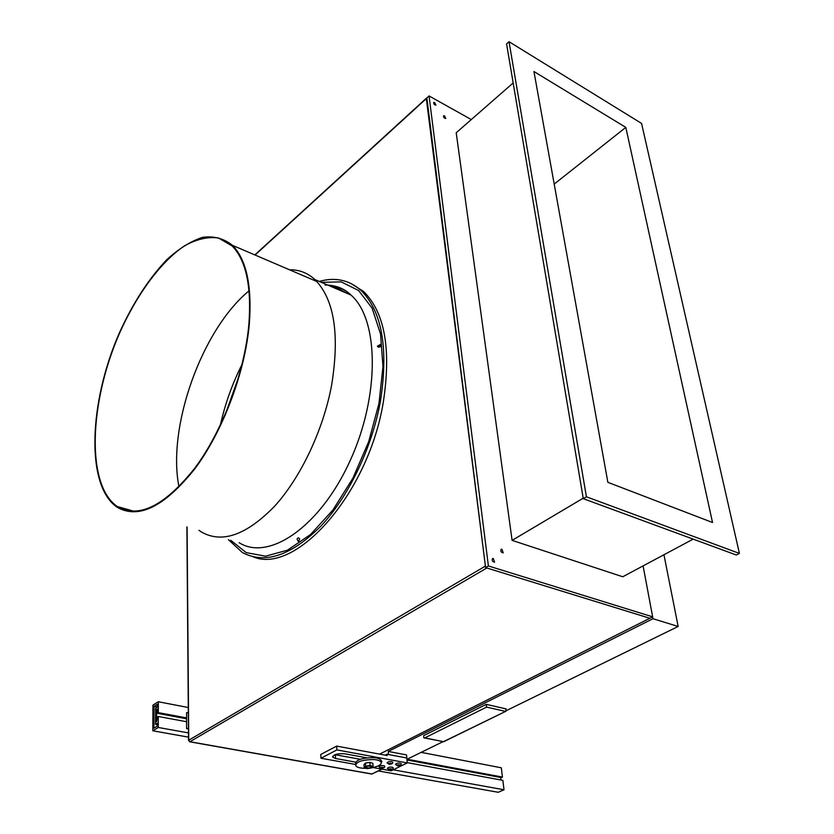 <?xml version="1.0" encoding="UTF-8"?>
<svg xmlns="http://www.w3.org/2000/svg" width="834" height="834" viewBox="0 0 834 834"><rect width="100%" height="100%" fill="white"/><g stroke="black" fill="none" stroke-linecap="round" stroke-linejoin="round"><path stroke-width="1.25" d="M484.648 560.125L426.33 98.6L255.068 255.027M426.862 98.037L426.33 98.6M650.291 618.046L379.585 754.113M491.706 569.486L486.827 567.996L189.923 741.728L371.349 773.869M391.167 768.812L389.468 768.969M393.075 767.833L393.043 767.541C390.489 766.696 388.623 766.978 387.424 768.385L389.645 769.803C392.407 769.542 393.544 768.792 393.043 767.541M391.542 769.229L389.092 769.386L391.542 769.229M382.754 767.29L381.034 767.457M384.662 766.321L384.641 766.029C382.076 765.164 380.189 765.445 379.001 766.863L381.002 768.281C384.047 768.02 385.256 767.27 384.641 766.029M383.077 767.76L380.658 767.864L383.077 767.76M399.225 764.851L397.495 765.018M401.133 763.871L401.102 763.579C398.527 762.724 396.64 763.006 395.462 764.434L397.693 765.852C400.497 765.57 401.634 764.809 401.102 763.579M399.59 765.268L397.13 765.435L399.59 765.268M390.802 763.308L389.061 763.475M392.72 762.328L392.689 762.036C390.103 761.171 388.206 761.452 387.018 762.881L389.29 764.319C392.084 764.027 393.21 763.266 392.689 762.036M391.177 763.725L388.696 763.892L391.177 763.725M385.225 755.166L386.997 754.27L406.825 757.991L406.554 754.926L388.248 751.424L652.949 618.724L678.157 626.459L507.009 710.307M442.958 741.687L406.94 759.336M505.331 711.36L486.576 707.107L424.787 737.892L443.448 741.666L506.144 711.131L505.654 708.796M443.448 741.666L424.183 737.892M424.787 737.892L423.766 737.809L423.724 735.609L486.253 704.344L506.165 708.91M486.576 707.107L486.253 704.365M401.915 757.064L388.467 754.541M388.498 754.53L388.248 751.424M678.157 626.459L663.947 554.756M652.949 618.724L652.605 616.879M157.167 726.195L157.178 723.276L155.551 724.277L155.614 708.233L157.23 707.222L157.24 704.344L154.009 706.377L153.915 728.186L157.167 726.195M157.178 724.579L155.551 724.277M157.23 706.992L154.009 706.377M156.646 721.681L156.688 709.473L157.219 709.14L157.209 713.299L158.293 712.622L158.324 701.759L152.945 705.147L152.82 730.793L158.252 727.467L158.283 716.479L157.199 717.157L156.646 721.681M500.984 780.03L500.671 777.476M157.219 709.578L156.688 709.473M378.396 770.96L498.242 792.3L504.007 789.756L502.85 780.374L407.242 762.641M186.587 721.733L158.283 716.479M504.007 789.756L393.221 769.803M188.484 732.919L158.252 727.467M188.515 737.141L152.82 730.793M407.002 759.972L501.297 777.601L502.443 777.079L501.297 767.791L421.18 752.362M188.286 707.524L158.324 701.759M502.443 777.079L407.159 759.232M186.587 717.918L158.293 712.622M186.587 718.783L157.209 713.299M238.649 377.062L225.753 413.143M377.427 346.183L380.763 344.265C381.294 346.381 380.356 347.267 377.948 346.923L377.427 346.183M380.658 344.192L378.97 346.12L379.063 347.215M299.719 538.962L298.551 537.847C296.716 538.211 296.706 539.431 298.509 541.506L299.719 538.962M237.721 380.189L227.015 410.13M350.634 283.31L363.582 291.473C384.797 312.416 391.365 349.3 383.306 402.155C368.451 493.801 295.643 575.064 253.223 556.841M178.966 486.806C166.967 426.987 201.984 329.336 249.053 290.826M319.224 281.423C335.132 276.94 349.019 279.901 360.882 290.305C382.055 311.238 388.581 348.164 380.471 401.081C372.016 447.931 348.518 496.824 320.683 526.348C290.889 555.83 264.774 564.535 242.329 552.462L228.433 539.671M289.544 269.809C299.114 269.601 307.569 272.864 314.908 279.567C334.33 299.25 339.876 334.611 331.536 385.662C323.008 430.667 300.553 477.819 274.407 506.426C246.437 535.042 222.198 543.612 201.703 532.155L198.951 530.299M342.597 291.452L331.651 286.76M345.63 292.755L337.541 288.011L328.711 285.499M248.897 324.061C251.628 286.333 246.061 260.312 232.186 245.988L218.508 237.971C208.031 236.554 196.834 239.097 184.908 245.582C160.879 261.542 136.995 294.089 119.554 333.162C89.207 402.301 85.871 485.325 117.417 506.572C138.809 518.821 164.652 505.957 194.937 467.978C222.824 430.438 244.716 372.058 248.897 324.061M249.335 323.8C252.077 285.906 246.478 259.77 232.55 245.373C223.835 238.482 213.858 235.803 202.61 237.315C190.955 241.13 179.091 248.511 167.019 259.447C148.806 278.546 132.919 303.055 119.335 332.974C88.842 402.457 85.475 485.92 117.198 507.27C138.705 519.561 164.673 506.624 195.114 468.458C223.137 430.719 245.144 372.037 249.335 323.8M372.954 767.551L391.167 770.814L407.263 762.922L336.894 749.912L320.965 758.252L355.576 764.444M406.825 757.991L407.263 762.922M386.997 754.27L387.101 755.51L336.655 746.096L336.894 749.912M336.655 746.096L320.746 754.457L320.965 758.252M366.908 757.835L344.786 753.78C337.468 753.342 333.454 754.478 332.745 757.178L335.612 758.523L355.638 762.14M381.326 762.839L381.826 761.327L380.982 760.639M335.018 754.676L360.267 759.284M381.055 761.546L380.94 760.16C379.981 758.773 377.458 757.939 373.382 757.637C361.841 757.835 355.899 759.899 355.565 763.829L355.607 764.371M371.797 767.77C378.73 766.363 381.826 764.455 381.096 762.067C380.127 760.691 377.604 759.847 373.528 759.545C361.977 759.753 356.035 761.817 355.701 765.737C357.067 767.509 360.58 768.364 366.23 768.322M373.09 766.404L372.85 763.277L369.858 762.391L365.407 763.058L363.978 764.611L364.208 767.728L367.21 768.604L371.641 767.937L373.09 766.404L370.087 765.529L369.858 762.391M371.547 766.634L371.547 766.644C370.317 768.104 368.378 768.385 365.74 767.489C366.95 766.039 368.889 765.758 371.547 766.634M370.087 765.529L365.636 766.196L364.208 767.728M365.636 766.196L365.407 763.058M188.442 728.384L186.576 728.572L188.453 728.926M186.576 728.572L186.587 712.705L188.328 712.528M625.813 127.383L533.948 71.526L607.861 482.323L712.528 522.501L625.813 127.383L554.203 184.095M471.293 119.564L429.051 95.941L488.401 565.952L652.657 616.847L643.087 565.9M652.657 616.847L649.842 618.265L485.586 567.6L426.852 97.953L429.051 95.941M488.401 565.952L485.586 567.6M493.321 558.519L494.583 562.21C492.425 561.751 491.737 560.542 492.54 558.551L493.321 558.519M501.943 549.231L503.204 552.869C501.078 552.421 500.4 551.222 501.171 549.262L501.943 549.231M444.501 115.853L445.763 118.438C444.157 118.22 443.427 117.333 443.573 115.77L444.501 115.853M434.681 102.54L435.942 105.115C434.347 104.907 433.607 104.021 433.732 102.446L434.681 102.54M693.19 539.129L622.748 576.763L512.097 540.369L456.208 132.752L513.171 82.952M583.195 498.2L512.097 540.369M739.404 553.411L586.417 496.793L509.021 41.7L641.565 123.422L739.404 553.411L736.297 555.006L583.279 498.659L586.417 496.793M583.279 498.659L506.582 43.9L509.021 41.7M485.398 566.119L188.745 740.217L189.547 741.77L188.745 740.217L187.087 526.952M381.784 769.136L371.943 773.973L382.024 769.177M389.812 769.73C395.931 768.708 385.965 768.427 389.812 769.73M381.242 768.218C387.518 767.395 377.885 766.727 381.242 768.218M397.87 765.789C404.01 764.736 393.982 764.476 397.87 765.789M389.457 764.246C395.608 763.183 385.475 762.943 389.457 764.246M220.364 425.079C225.055 403.948 232.279 383.734 242.037 364.437M321.34 282.33L341.2 281.871L358.589 290.493L372.11 308.142L380.544 334.048L382.973 366.616L378.959 403.489L368.659 441.77L352.855 478.278L332.891 510.033L310.477 534.552L287.438 550.19L265.535 556.184L246.27 552.64L230.768 540.328M324.989 284.999C334.736 284.957 343.379 288.303 350.947 295.038C378.99 319.068 380.189 395.618 349.863 461.275C319.86 527.161 268.59 561.553 239.108 542.673M335.372 754.749L335.612 758.523M254.829 254.923L426.445 98.141M371.547 774.004L189.693 741.801M371.683 774.025L372.36 773.921M188.536 740.404L186.899 526.9M506.144 711.131L443.49 741.812M378.573 347.173L377.948 346.923M363.582 291.473L360.882 290.305M314.908 279.567L350.947 295.038C344.578 288.856 337.061 285.635 328.387 285.353M134.347 511.346L117.417 506.572M316.847 281.506L232.55 245.373M332.745 757.178L332.693 756.355M381.096 762.067L380.94 760.16"/></g></svg>
